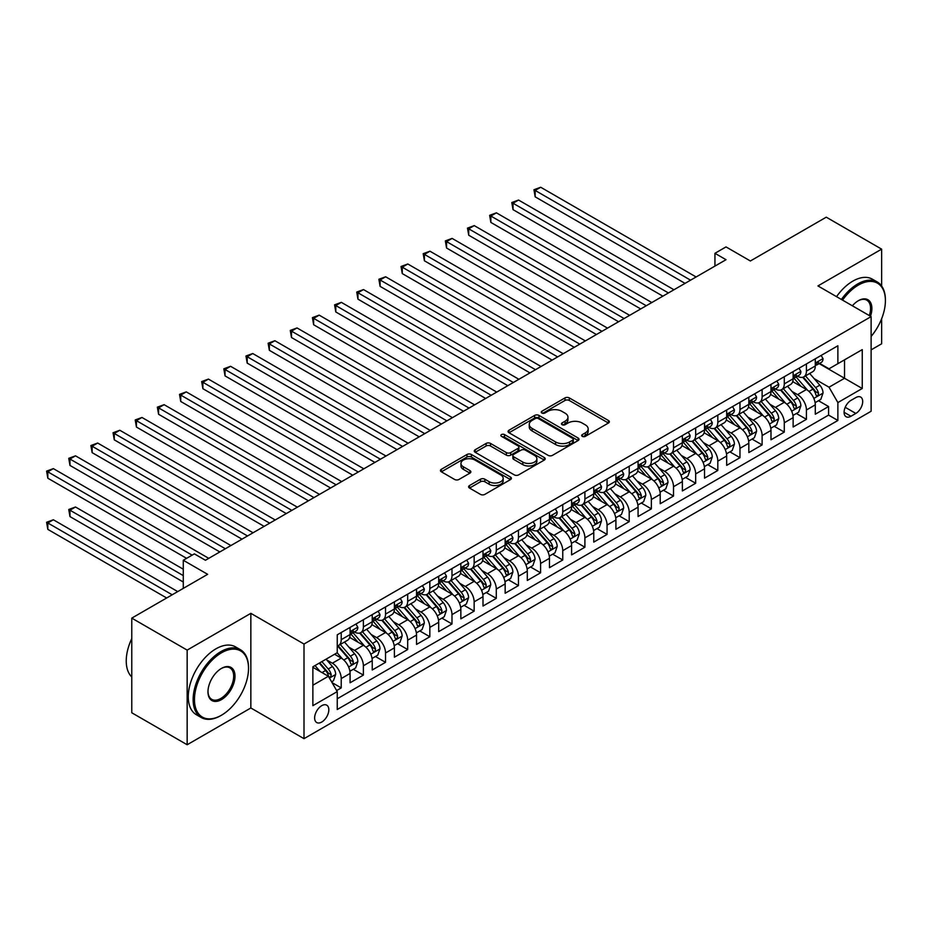 <?xml version="1.0" encoding="UTF-8"?>
<svg xmlns="http://www.w3.org/2000/svg" width="932" height="932" viewBox="0 0 932 932"><rect width="100%" height="100%" fill="white"/><g stroke="black" fill="none" stroke-linecap="round" stroke-linejoin="round"><path stroke-width="1.4" d="M582.302 436.362A2.155 1.247 0 0 0 585.354 436.362L608.456 423.023A3.076 1.771 0 0 0 609.353 421.765A3.076 1.771 0 0 0 608.456 420.518L569.312 397.917A3.076 1.771 0 0 0 564.967 397.917L541.865 411.257A2.155 1.247 0 0 0 541.236 412.13A2.155 1.247 0 0 0 541.865 413.016A2.155 1.247 0 0 0 544.905 413.016L547.899 411.292A9.844 5.685 0 0 1 561.81 411.292L565.072 413.167A9.844 5.685 0 0 1 567.961 417.187A9.844 5.685 0 0 1 565.072 421.206L562.089 422.93A2.155 1.247 0 0 0 561.46 423.815A2.155 1.247 0 0 0 562.089 424.689A2.155 1.247 0 0 0 565.13 424.689L568.124 422.965A9.844 5.685 0 0 1 582.034 422.965L585.296 424.852A9.844 5.685 0 0 1 588.174 428.86A9.844 5.685 0 0 1 585.296 432.879L582.302 434.603A2.155 1.247 0 0 0 581.673 435.489A2.155 1.247 0 0 0 582.302 436.362L582.302 434.603M321.738 722.044A10.031 5.79 120 0 0 328.285 713.213A10.031 5.79 120 0 0 326.748 705.174A10.031 5.79 120 0 0 321.738 705.675A10.031 5.79 120 0 0 315.179 714.506A10.031 5.79 120 0 0 316.717 722.545A10.031 5.79 120 0 0 321.738 722.044M469.507 485.549A3.076 1.771 0 0 0 468.61 486.795A3.076 1.771 0 0 0 469.507 488.053L480.493 494.391A3.076 1.771 0 0 0 484.838 494.391L510.503 479.584A3.076 1.771 0 0 0 511.4 478.326A3.076 1.771 0 0 0 510.503 477.067L471.359 454.478A3.076 1.771 0 0 0 467.014 454.478L441.349 469.285A3.076 1.771 0 0 0 440.452 470.543A3.076 1.771 0 0 0 441.349 471.802L454.618 479.456A3.076 1.771 0 0 0 458.963 479.456L469.949 473.118A3.076 1.771 0 0 0 470.846 471.86A3.076 1.771 0 0 0 469.949 470.602L463.367 466.804A8.225 4.753 0 0 1 460.956 463.449A8.225 4.753 0 0 1 466.035 459.057A8.225 4.753 0 0 1 475.005 460.093L500.764 474.971A8.225 4.753 0 0 1 503.175 478.326A8.225 4.753 0 0 1 498.096 482.718A8.225 4.753 0 0 1 489.137 481.681L484.838 479.199A3.076 1.771 0 0 0 480.493 479.199L469.507 485.549L469.507 488.053M881.637 286.007L881.637 249.147L826.253 217.179L750.377 260.983L726.016 246.91L714.937 253.306L726.016 259.702L205.436 560.26L194.357 553.864L183.278 560.26L183.278 588.395M187.157 650.105L187.157 744.75L250.848 707.982L250.848 613.338L187.157 650.105L131.773 618.126L207.65 574.322L183.278 560.26M250.848 613.338L304.007 644.035L871.117 316.612L871.117 411.257L304.007 738.668L304.007 644.035M881.637 249.147L817.947 285.926L871.117 316.612M548.109 455.352A3.076 1.771 0 0 0 552.466 455.352L578.12 440.533A3.076 1.771 0 0 0 579.017 439.287A3.076 1.771 0 0 0 578.12 438.028L538.987 415.427A3.076 1.771 0 0 0 534.63 415.427L508.977 430.246A3.076 1.771 0 0 0 508.08 431.504A3.076 1.771 0 0 0 508.977 432.751L548.109 455.352M502.336 436.828A2.155 1.247 0 0 1 504.515 437.131L544.265 460.082L518.646 474.877A3.076 1.771 0 0 1 514.301 474.877L475.169 452.276L475.169 449.76A3.076 1.771 0 0 0 474.26 451.018A3.076 1.771 0 0 0 475.169 452.276M475.169 449.76L486.143 443.422A3.076 1.771 0 0 1 490.488 443.422L506.367 452.591A3.076 1.771 0 0 0 510.713 452.591L517.994 448.385A3.076 1.771 0 0 0 518.903 447.127A3.076 1.771 0 0 0 517.994 445.869L501.474 436.327A2.155 1.247 0 0 1 500.845 435.454A2.155 1.247 0 0 1 502.173 434.312A2.155 1.247 0 0 1 504.515 434.58L544.311 457.554A3.076 1.771 0 0 1 545.208 458.8A3.076 1.771 0 0 1 544.311 460.058L544.311 457.554M187.157 744.75L131.773 712.77L131.773 618.126M871.117 349.873L881.637 343.792L881.637 318.756M336.627 690.554L341.228 687.898L332.037 682.597M326.806 660.007L332.363 663.211A12.535 7.235 60 0 1 341.228 678.566L350.083 673.452L350.083 682.783L363.375 675.106L353.298 669.293M348.952 647.216L354.521 650.431A12.535 7.235 60 0 1 363.375 665.774L372.241 660.66L372.241 669.992L385.533 662.326L375.456 656.501M371.111 634.424L376.668 637.639A12.535 7.235 60 0 1 385.533 652.983L394.387 647.868L394.387 657.2L407.68 649.534L397.603 643.709M393.257 621.632L398.826 624.848A12.535 7.235 60 0 1 407.68 640.191L416.546 635.076L416.546 644.42L429.838 636.742L419.761 630.917M415.416 608.841L420.973 612.056A12.535 7.235 60 0 1 429.838 627.399L438.692 622.285L438.692 631.628L451.985 623.951L441.908 618.137M437.562 596.061L443.131 599.264A12.535 7.235 60 0 1 451.985 614.619L460.851 609.505L460.851 618.836L474.143 611.159L464.066 605.346M459.721 583.269L465.278 586.473A12.535 7.235 60 0 1 474.143 601.827L482.997 596.713L482.997 606.045L496.29 598.367L486.213 592.554M481.867 570.477L487.436 573.693A12.535 7.235 60 0 1 496.29 589.036L505.156 583.921L505.156 593.253L518.448 585.587L508.371 579.762M504.026 557.686L509.583 560.901A12.535 7.235 60 0 1 518.448 576.244L527.302 571.13L527.302 580.461L540.595 572.796L530.518 566.971M526.172 544.894L531.741 548.109A12.535 7.235 60 0 1 540.595 563.452L549.461 558.338L549.461 567.681L562.753 560.004L552.676 554.179M548.331 532.114L553.888 535.317A12.535 7.235 60 0 1 562.753 550.672L571.607 545.546L571.607 554.889L584.9 547.212L574.823 541.399M570.477 519.322L576.046 522.526A12.535 7.235 60 0 1 584.9 537.88L593.766 532.766L593.766 542.098L607.058 534.42L596.981 528.607M592.635 506.53L598.193 509.746A12.535 7.235 60 0 1 607.058 525.089L615.912 519.974L615.912 529.306L629.205 521.64L619.128 515.815M614.782 493.739L620.351 496.954A12.535 7.235 60 0 1 629.205 512.297L638.071 507.183L638.071 516.514L651.363 508.849L641.286 503.024M636.94 480.947L642.498 484.162A12.535 7.235 60 0 1 651.363 499.505L660.217 494.391L660.217 503.734L673.51 496.057L663.433 490.232M659.087 468.155L664.656 471.371A12.535 7.235 60 0 1 673.51 486.714L682.375 481.599L682.375 490.943L695.668 483.265L685.591 477.452M681.245 455.375L686.802 458.579A12.535 7.235 60 0 1 695.668 473.934L704.522 468.819L704.522 478.151L717.815 470.474L707.738 464.66M703.392 442.584L708.961 445.787A12.535 7.235 60 0 1 717.815 461.142L726.68 456.028L726.68 465.359L739.973 457.682L729.896 451.869M725.55 429.792L731.107 433.007A12.535 7.235 60 0 1 739.973 448.35L748.827 443.236L748.827 452.568L762.12 444.902L752.042 439.077M747.697 417L753.266 420.216A12.535 7.235 60 0 1 762.12 435.559L770.985 430.444L770.985 439.788L784.278 432.11L774.201 426.285M769.855 404.208L775.412 407.424A12.535 7.235 60 0 1 784.278 422.767L793.132 417.653L793.132 426.996L806.425 419.318L806.425 409.987A12.535 7.235 -120 0 0 797.571 394.632L792.002 391.428M796.347 413.493L806.425 419.318M350.083 673.452A12.535 7.235 -120 0 0 341.228 658.097L334.576 654.264M372.241 660.66A12.535 7.235 -120 0 0 363.375 645.305L349.675 637.395M394.387 647.868A12.535 7.235 -120 0 0 385.533 632.525L371.833 624.615M416.546 635.076A12.535 7.235 -120 0 0 407.68 619.733L393.98 611.823M438.692 622.285A12.535 7.235 -120 0 0 429.838 606.942L416.138 599.031M460.851 609.505A12.535 7.235 -120 0 0 451.985 594.15L438.285 586.24M482.997 596.713A12.535 7.235 -120 0 0 474.143 581.358L460.443 573.448M505.156 583.921A12.535 7.235 -120 0 0 496.29 568.567L482.59 560.668M527.302 571.13A12.535 7.235 -120 0 0 518.448 555.787L504.748 547.876M549.461 558.338A12.535 7.235 -120 0 0 540.595 542.995L526.895 535.085M571.607 545.546A12.535 7.235 -120 0 0 562.753 530.203L549.053 522.293M593.766 532.766A12.535 7.235 -120 0 0 584.9 517.411L571.2 509.501M615.912 519.974A12.535 7.235 -120 0 0 607.058 504.62L593.358 496.709M638.071 507.183A12.535 7.235 -120 0 0 629.205 491.84L615.504 483.929M660.217 494.391A12.535 7.235 -120 0 0 651.363 479.048L637.663 471.138M682.375 481.599A12.535 7.235 -120 0 0 673.51 466.256L659.809 458.346M704.522 468.819A12.535 7.235 -120 0 0 695.668 453.465L681.968 445.554M726.68 456.028A12.535 7.235 -120 0 0 717.815 440.673L704.114 432.763M748.827 443.236A12.535 7.235 -120 0 0 739.973 427.893L726.273 419.983M770.985 430.444A12.535 7.235 -120 0 0 762.12 415.101L748.419 407.191M793.132 417.653A12.535 7.235 -120 0 0 784.278 402.309L770.578 394.399M855.832 397.58L850.951 400.387A9.716 5.604 120 0 0 844.613 408.95A9.716 5.604 120 0 0 846.093 416.732A9.716 5.604 120 0 0 850.951 416.255L855.832 413.435A9.716 5.604 120 0 0 862.17 404.872A9.716 5.604 120 0 0 860.679 397.09A9.716 5.604 120 0 0 855.832 397.58M312.872 685.218L328.379 676.259L337.244 691.602L337.244 709.508L837.88 420.472L837.88 402.566L829.026 387.211L814.16 378.637M337.244 691.602L312.872 705.675L312.872 666.799L337.244 652.726L337.244 634.82L837.88 345.772L837.88 363.678L862.251 349.617L862.251 388.493L837.88 402.566M354.405 631.943L354.521 632.013A12.535 7.235 60 0 0 360.789 632.63L369.643 627.516A12.535 7.235 -120 0 0 372.241 621.772L372.241 614.619M376.551 619.151L376.668 619.221A12.535 7.235 60 0 0 382.935 619.838L391.801 614.724A12.535 7.235 -120 0 0 394.387 608.992L394.387 601.827M398.71 606.359L398.826 606.429A12.535 7.235 60 0 0 405.094 607.047L413.948 601.932A12.535 7.235 -120 0 0 416.546 596.2L416.546 589.036M420.856 593.567L420.973 593.637A12.535 7.235 60 0 0 427.24 594.255L436.106 589.14A12.535 7.235 -120 0 0 438.692 583.409L438.692 576.244M443.015 580.787L443.131 580.846A12.535 7.235 60 0 0 449.399 581.475L458.253 576.36A12.535 7.235 -120 0 0 460.851 570.617L460.851 563.452M465.161 567.996L465.278 568.066A12.535 7.235 60 0 0 471.545 568.683L480.411 563.569A12.535 7.235 -120 0 0 482.997 557.825L482.997 550.661M487.32 555.204L487.436 555.274A12.535 7.235 60 0 0 493.704 555.891L502.558 550.777A12.535 7.235 -120 0 0 505.156 545.034L505.156 537.88M509.466 542.412L509.583 542.482A12.535 7.235 60 0 0 515.85 543.1L524.716 537.985A12.535 7.235 -120 0 0 527.302 532.254L527.302 525.089M531.624 529.621L531.741 529.691A12.535 7.235 60 0 0 537.997 530.308L546.863 525.194A12.535 7.235 -120 0 0 549.461 519.462L549.461 512.297M553.771 516.841L553.888 516.899A12.535 7.235 60 0 0 560.155 517.528L569.021 512.402A12.535 7.235 -120 0 0 571.607 506.67L571.607 499.505M575.929 504.049L576.046 504.107A12.535 7.235 60 0 0 582.302 504.736L591.168 499.622A12.535 7.235 -120 0 0 593.766 493.878L593.766 486.714M598.076 491.257L598.193 491.327A12.535 7.235 60 0 0 604.46 491.945L613.326 486.83A12.535 7.235 -120 0 0 615.912 481.087L615.912 473.934M620.234 478.466L620.351 478.535A12.535 7.235 60 0 0 626.607 479.153L635.473 474.038A12.535 7.235 -120 0 0 638.071 468.307L638.071 461.142M642.381 465.674L642.498 465.744A12.535 7.235 60 0 0 648.765 466.361L657.631 461.247A12.535 7.235 -120 0 0 660.217 455.515L660.217 448.35M664.539 452.882L664.656 452.952A12.535 7.235 60 0 0 670.912 453.569L679.778 448.455A12.535 7.235 -120 0 0 682.375 442.723L682.375 435.559M686.686 440.102L686.802 440.16A12.535 7.235 60 0 0 693.07 440.789L701.936 435.675A12.535 7.235 -120 0 0 704.522 429.932L704.522 422.767M708.844 427.31L708.961 427.38A12.535 7.235 60 0 0 715.217 427.998L724.082 422.883A12.535 7.235 -120 0 0 726.68 417.14L726.68 409.987M730.991 414.519L731.107 414.589A12.535 7.235 60 0 0 737.375 415.206L746.241 410.092A12.535 7.235 -120 0 0 748.827 404.348L748.827 397.195M753.149 401.727L753.266 401.797A12.535 7.235 60 0 0 759.522 402.414L768.387 397.3A12.535 7.235 -120 0 0 770.985 391.568L770.985 384.403M775.296 388.935L775.412 389.005A12.535 7.235 60 0 0 781.68 389.623L790.546 384.508A12.535 7.235 -120 0 0 793.132 378.776L793.132 371.612M337.244 698.767L828.583 415.101L828.583 406.527L815.29 414.204L815.29 404.861A12.535 7.235 -120 0 0 806.425 389.518L792.724 381.607M797.454 376.155L797.571 376.213A12.535 7.235 -120 0 0 803.827 376.843A12.535 7.235 -120 0 0 806.425 371.099L806.425 363.934M803.827 376.843L812.692 371.717A12.535 7.235 -120 0 0 815.29 365.985L815.29 358.82M341.228 632.525L341.228 639.678A12.535 7.235 60 0 1 338.631 645.422A12.535 7.235 60 0 1 337.244 645.923M338.631 645.422L347.496 640.307A12.535 7.235 -120 0 0 350.083 634.564L350.083 627.399M363.375 619.733L363.375 626.887A12.535 7.235 60 0 1 360.789 632.63M385.533 606.942L385.533 614.106A12.535 7.235 60 0 1 382.935 619.838M407.68 594.15L407.68 601.315A12.535 7.235 60 0 1 405.094 607.047M429.838 581.358L429.838 588.523A12.535 7.235 60 0 1 427.24 594.255M451.985 568.567L451.985 575.731A12.535 7.235 60 0 1 449.399 581.475M474.143 555.787L474.143 562.94A12.535 7.235 60 0 1 471.545 568.683M496.29 542.995L496.29 550.16A12.535 7.235 60 0 1 493.704 555.891M518.448 530.203L518.448 537.368A12.535 7.235 60 0 1 515.85 543.1M540.595 517.411L540.595 524.576A12.535 7.235 60 0 1 537.997 530.308M562.753 504.62L562.753 511.785A12.535 7.235 60 0 1 560.155 517.528M584.9 491.84L584.9 498.993A12.535 7.235 60 0 1 582.302 504.736M607.058 479.048L607.058 486.213A12.535 7.235 60 0 1 604.46 491.945M629.205 466.256L629.205 473.421A12.535 7.235 60 0 1 626.607 479.153M651.363 453.465L651.363 460.629A12.535 7.235 60 0 1 648.765 466.361M673.51 440.673L673.51 447.838A12.535 7.235 60 0 1 670.912 453.569M695.668 427.881L695.668 435.046A12.535 7.235 60 0 1 693.07 440.789M717.815 415.101L717.815 422.254A12.535 7.235 60 0 1 715.217 427.998M739.973 402.309L739.973 409.474A12.535 7.235 60 0 1 737.375 415.206M762.12 389.518L762.12 396.683A12.535 7.235 60 0 1 759.522 402.414M784.278 376.726L784.278 383.891A12.535 7.235 60 0 1 781.68 389.623M784.278 422.767L784.278 432.11M762.12 435.559L762.12 444.902M739.973 448.35L739.973 457.682M717.815 461.142L717.815 470.474M695.668 473.934L695.668 483.265M673.51 486.714L673.51 496.057M651.363 499.505L651.363 508.849M629.205 512.297L629.205 521.64M607.058 525.089L607.058 534.42M584.9 537.88L584.9 547.212M562.753 550.672L562.753 560.004M540.595 563.452L540.595 572.796M518.448 576.244L518.448 585.587M496.29 589.036L496.29 598.367M474.143 601.827L474.143 611.159M451.985 614.619L451.985 623.951M429.838 627.399L429.838 636.742M407.68 640.191L407.68 649.534M385.533 652.983L385.533 662.326M363.375 665.774L363.375 675.106M341.228 678.566L341.228 687.898M328.379 676.259L312.872 667.312M829.026 387.211L844.532 378.264L844.532 359.845L862.251 349.617M819.158 363.62L862.251 388.493M819.601 363.363L829.026 368.804L837.88 363.678M250.848 707.982L304.007 738.668M714.937 253.306L714.937 266.098M818.494 400.713L828.583 406.527M828.583 415.101L837.88 420.472M583.164 436.665L585.296 435.442A9.844 5.685 0 0 0 588.174 431.423L588.174 428.86M567.961 417.187L567.961 419.75A9.844 5.685 0 0 1 565.072 423.769L562.94 424.992M608.41 423.046L569.312 400.48A3.076 1.771 0 0 0 564.967 400.48L542.727 413.319M578.085 440.568L538.987 417.99A3.076 1.771 0 0 0 534.63 417.99L509.012 432.774M572.691 440.16A2.155 1.247 0 0 0 573.32 439.287A2.155 1.247 0 0 0 572.691 438.401L538.335 418.573A2.155 1.247 0 0 0 535.283 418.573L532.137 420.39A9.844 5.685 0 0 0 529.248 424.41A9.844 5.685 0 0 0 532.137 428.429L555.612 441.978A9.844 5.685 0 0 0 569.534 441.978L572.691 440.16L572.691 442.723A2.155 1.247 0 0 0 573.32 441.838L573.32 439.287M529.248 424.41L529.248 426.961A9.844 5.685 0 0 0 532.137 430.98L532.137 428.429M572.691 442.723L569.534 444.541A9.844 5.685 0 0 1 555.612 444.541L532.137 430.98M475.203 452.3L486.143 445.985L486.143 443.422M518.903 447.127L518.903 449.69A3.076 1.771 0 0 1 517.994 450.948L510.713 455.154A3.076 1.771 0 0 1 506.367 455.154L490.488 445.985A3.076 1.771 0 0 0 486.143 445.985M522.84 462.097A8.225 4.753 0 0 0 531.799 463.134A8.225 4.753 0 0 0 536.879 458.742A8.225 4.753 0 0 0 534.467 455.387L525.392 450.144A3.076 1.771 0 0 0 521.046 450.144L513.753 454.35A3.076 1.771 0 0 0 512.856 455.608A3.076 1.771 0 0 0 513.753 456.855L522.84 462.097L522.84 464.66A8.225 4.753 0 0 0 531.799 465.685A8.225 4.753 0 0 0 536.879 461.305L536.879 458.742M512.856 455.608L512.856 458.16A3.076 1.771 0 0 0 513.753 459.418L513.753 456.855M522.84 464.66L513.753 459.418M503.175 478.326L503.175 480.889A8.225 4.753 0 0 1 498.096 485.269A8.225 4.753 0 0 1 489.137 484.244L484.838 481.762A3.076 1.771 0 0 0 480.493 481.762L469.553 488.077M460.956 463.449L460.956 466.012A8.225 4.753 0 0 0 463.367 469.367L463.367 466.804M469.903 473.141L463.367 469.367M510.456 479.607L471.359 457.03A3.076 1.771 0 0 0 467.014 457.03L441.395 471.825M815.104 402.671L820.824 399.362L823.038 392.966A8.306 4.788 -120 0 0 819.811 385.172L809.687 373.452M807.66 390.333L796.091 376.936M801.077 386.43L794.355 378.66A19.898 11.487 -120 0 0 793.749 377.961M535.166 248.005L640.727 308.946L490.861 222.422L490.861 216.026L496.407 212.834L651.806 302.55M802.708 377.285L812.937 389.145A8.306 4.788 60 0 1 815.896 394.865C817.143 396.531 818.028 396.018 818.564 393.327A8.306 4.788 -120 0 0 815.593 387.607L805.481 375.887M803.302 377.099L814.3 389.832A4.229 2.447 60 0 1 815.372 391.487L818.564 393.327M815.896 394.865L816.502 395.844M821.162 355.43L823.038 358.692A8.306 4.788 60 0 1 821.325 362.373L817.108 364.796A8.306 4.788 -120 0 0 818.564 362.886L818.389 362.152M690.565 280.171L535.166 190.443L540.711 187.25L696.111 276.967M815.57 365.193L815.593 365.181A8.306 4.788 -120 0 0 817.108 364.796M817.481 362.268L818.564 362.886C818.04 361.639 817.154 362.152 815.896 364.424A8.306 4.788 60 0 1 815.29 365.6M685.032 283.363L535.166 196.838L535.166 190.443L533.954 189.744L540.711 187.25M535.166 196.838L533.954 189.744M871.117 336.464A38.224 22.065 120 0 0 885.4 300.698A38.224 22.065 120 0 0 858.372 285.087A38.224 22.065 120 0 0 842.551 300.127M841.41 299.475A39.156 22.613 -60 0 1 857.708 283.945A39.156 22.613 -60 0 1 877.292 282A39.156 22.613 -60 0 1 885.4 299.929A39.156 22.613 -60 0 1 885.4 300.314M852.361 305.789A19.106 11.033 -60 0 1 858.372 300.698L858.372 300.698A19.106 11.033 -60 0 1 870.476 316.251M836.54 296.656A39.156 22.613 -60 0 1 852.838 281.126A39.156 22.613 -60 0 1 872.41 279.192L877.292 282M869.311 315.575A18.174 10.485 120 0 0 866.795 300.174A18.174 10.485 120 0 0 858.034 300.896M220.826 715.59L221.49 715.205A38.224 22.065 120 0 0 248.518 668.395A38.224 22.065 120 0 0 221.49 652.796A38.224 22.065 120 0 0 194.462 699.606A38.224 22.065 120 0 0 221.49 715.205L220.826 715.59A39.156 22.613 -60 0 1 201.254 717.524A39.156 22.613 -60 0 1 195.242 686.15A39.156 22.613 -60 0 1 220.826 651.643A39.156 22.613 -60 0 1 240.409 649.697A39.156 22.613 -60 0 1 248.518 667.627A39.156 22.613 -60 0 1 248.518 668.011M221.49 699.606A19.106 11.033 -60 0 1 207.976 691.8A19.106 11.033 -60 0 1 221.49 668.395L221.49 668.395A19.106 11.033 -60 0 1 235.004 676.201A19.106 11.033 -60 0 1 221.49 699.606M207.987 691.404A18.174 10.485 120 0 0 211.739 699.349A18.174 10.485 120 0 0 220.826 698.452A18.174 10.485 120 0 0 232.697 682.434A18.174 10.485 120 0 0 229.913 667.883A18.174 10.485 120 0 0 221.152 668.593M201.254 717.524L196.372 714.716A39.156 22.613 -60 0 1 190.373 683.331A39.156 22.613 -60 0 1 215.956 648.823A39.156 22.613 -60 0 1 235.54 646.89L240.409 649.697M131.773 676.958A39.156 22.613 -60 0 1 131.773 638.595M792.946 415.462L798.677 412.154L800.891 405.758A8.306 4.788 -120 0 0 797.652 397.964L787.528 386.244M785.501 403.113L773.933 389.727M778.919 399.222L772.209 391.44A19.898 11.487 -120 0 0 771.591 390.753M513.019 260.797L618.568 321.738L468.714 235.214L468.714 228.818L474.248 225.614L629.648 315.342M780.55 390.077L790.79 401.925A8.306 4.788 60 0 1 793.749 407.645C794.996 409.323 795.881 408.81 796.406 406.119A8.306 4.788 -120 0 0 793.447 400.399L783.323 388.679M781.156 389.879L792.153 402.624A4.229 2.447 60 0 1 793.214 404.278L796.406 406.119M793.749 407.645L794.355 408.635M770.799 428.254L776.519 424.945L778.733 418.55A8.306 4.788 -120 0 0 775.506 410.756L765.382 399.036M763.355 415.905L751.786 402.519M756.772 412.002L750.062 404.232A19.898 11.487 -120 0 0 749.444 403.544M490.861 273.577L596.422 334.518L446.556 248.005L446.556 241.609L452.102 238.406L607.501 328.122M758.403 402.869L768.632 414.717A8.306 4.788 60 0 1 771.591 420.437C772.838 422.103 773.723 421.602 774.259 418.899A8.306 4.788 -120 0 0 771.288 413.191L761.176 401.471M758.998 402.671L769.995 415.404A4.229 2.447 60 0 1 771.067 417.058L774.259 418.899M771.591 420.437L772.197 421.427M748.641 441.046L754.372 437.737L756.586 431.341A8.306 4.788 -120 0 0 753.347 423.547L743.223 411.827M741.196 428.697L729.628 415.299M734.614 424.794L727.904 417.023A19.898 11.487 -120 0 0 727.286 416.336M468.714 286.369L574.263 347.31L424.41 260.785L424.41 254.401L429.943 251.197L585.343 340.914M736.245 415.66L746.485 427.508A8.306 4.788 60 0 1 749.444 433.229C750.691 434.895 751.576 434.382 752.101 431.691A8.306 4.788 -120 0 0 749.142 425.971L739.018 414.251M736.851 415.462L747.848 428.196A4.229 2.447 60 0 1 748.909 429.85L752.101 431.691M749.444 433.229L750.05 434.207M726.494 453.826L732.214 450.529L734.428 444.133A8.306 4.788 -120 0 0 731.201 436.339L721.077 424.619M719.05 441.488L707.481 428.091M712.467 437.586L705.757 429.815A19.898 11.487 -120 0 0 705.14 429.116M446.556 299.16L552.117 360.102L402.251 273.577L402.251 267.181L407.797 263.989L563.196 353.706M714.098 428.452L724.327 440.3A8.306 4.788 60 0 1 727.286 446.02C728.533 447.686 729.43 447.174 729.954 444.482A8.306 4.788 -120 0 0 726.983 438.762L716.871 427.042M714.693 428.254L725.69 440.987A4.229 2.447 60 0 1 726.762 442.642L729.954 444.482M727.286 446.02L727.892 446.999M799.004 368.222L800.891 371.484A8.306 4.788 60 0 1 799.167 375.153L794.961 377.588A8.306 4.788 -120 0 0 796.406 375.678L796.231 374.944M668.419 292.951L513.019 203.234L518.553 200.042L673.952 289.759M793.412 377.973L793.447 377.973A8.306 4.788 -120 0 0 794.961 377.588M795.334 375.06L796.406 375.678C795.881 374.419 794.996 374.932 793.749 377.215A8.306 4.788 60 0 1 793.132 378.392M662.873 296.155L513.019 209.63L513.019 203.234L511.796 202.535L518.553 200.042M513.019 209.63L511.796 202.535M776.857 381.013L778.733 384.275A8.306 4.788 60 0 1 777.02 387.945L772.803 390.38A8.306 4.788 -120 0 0 774.259 388.469L774.084 387.724M646.26 305.743L489.65 215.327L496.407 212.834M771.265 390.764L771.288 390.764A8.306 4.788 -120 0 0 772.803 390.38M773.187 387.84L774.259 388.469C773.735 387.211 772.849 387.724 771.591 389.995A8.306 4.788 60 0 1 770.985 391.184M490.861 222.422L489.65 215.327M754.699 393.805L756.586 397.067A8.306 4.788 60 0 1 754.862 400.737L750.656 403.172A8.306 4.788 -120 0 0 752.101 401.249L751.926 400.515M624.114 318.534L467.491 228.119L474.248 225.614M749.107 403.556L749.142 403.556A8.306 4.788 -120 0 0 750.656 403.172M751.029 400.632L752.101 401.249C751.576 400.003 750.691 400.515 749.444 402.787A8.306 4.788 60 0 1 748.827 403.975M468.714 235.214L467.491 228.119M732.552 406.597L734.428 409.859A8.306 4.788 60 0 1 732.715 413.528L728.498 415.952A8.306 4.788 -120 0 0 729.954 414.041L729.779 413.307M601.956 331.326L445.345 240.899L452.102 238.406M726.96 416.348L726.983 416.348A8.306 4.788 -120 0 0 728.498 415.952M728.882 413.424L729.954 414.041C729.43 412.794 728.544 413.307 727.286 415.579A8.306 4.788 60 0 1 726.68 416.755M446.556 248.005L445.345 240.899M704.336 466.617L710.067 463.309L712.281 456.925A8.306 4.788 -120 0 0 709.042 449.119L698.918 437.411M696.891 454.28L685.323 440.883M690.309 450.377L683.599 442.607A19.898 11.487 -120 0 0 682.981 441.908M424.41 311.952L529.958 372.893L380.105 286.369L380.105 279.973L385.638 276.781L541.038 366.497M691.94 441.232L702.18 453.092A8.306 4.788 60 0 1 705.14 458.812C706.386 460.478 707.272 459.965 707.796 457.274A8.306 4.788 -120 0 0 704.837 451.554L694.713 439.834M692.546 441.046L703.543 453.779A4.229 2.447 60 0 1 704.604 455.433L707.796 457.274M705.14 458.812L705.745 459.791M710.394 419.377L712.281 422.639A8.306 4.788 60 0 1 710.557 426.32L706.351 428.743A8.306 4.788 -120 0 0 707.796 426.833L707.621 426.099M579.809 344.118L423.186 253.69L429.943 251.197M704.802 429.139L704.837 429.139A8.306 4.788 -120 0 0 706.351 428.743M706.724 426.215L707.796 426.833C707.272 425.586 706.386 426.099 705.14 428.37A8.306 4.788 60 0 1 704.522 429.547M424.41 260.785L423.186 253.69M682.189 479.409L687.909 476.101L690.123 469.705A8.306 4.788 -120 0 0 686.896 461.911L676.772 450.191M674.745 467.06L663.176 453.674M668.162 463.169L661.452 455.387A19.898 11.487 -120 0 0 660.835 454.7M402.251 324.744L507.812 385.685L357.946 299.16L357.946 292.764L363.492 289.572L518.891 379.289M669.793 454.024L680.022 465.883A8.306 4.788 60 0 1 682.981 471.592C684.228 473.27 685.125 472.757 685.649 470.066A8.306 4.788 -120 0 0 682.678 464.346L672.566 452.626M670.388 453.837L681.385 466.571A4.229 2.447 60 0 1 682.457 468.225L685.649 470.066M682.981 471.592L683.587 472.582M688.247 432.168L690.123 435.43A8.306 4.788 60 0 1 688.41 439.1L684.193 441.535A8.306 4.788 -120 0 0 685.649 439.624L685.474 438.89M557.651 356.909L401.04 266.482L407.797 263.989M682.655 441.919L682.678 441.919A8.306 4.788 -120 0 0 684.193 441.535M684.577 439.007L685.649 439.624C685.125 438.378 684.239 438.879 682.981 441.162A8.306 4.788 60 0 1 682.375 442.339M402.251 273.577L401.04 266.482M660.031 492.201L665.763 488.892L667.976 482.496A8.306 4.788 -120 0 0 664.737 474.703L654.614 462.983M652.586 479.852L641.018 466.466M646.004 475.961L639.294 468.179A19.898 11.487 -120 0 0 638.676 467.491M380.105 337.524L485.654 398.477M647.635 466.815L657.876 478.664A8.306 4.788 60 0 1 660.835 484.384C662.081 486.061 662.967 485.549 663.491 482.858A8.306 4.788 -120 0 0 660.532 477.137L650.408 465.418M648.241 466.617L659.239 479.363A4.229 2.447 60 0 1 660.299 481.017L663.491 482.858M660.835 484.384L661.44 485.374M666.089 444.96L667.976 448.222A8.306 4.788 60 0 1 666.252 451.892L662.046 454.327A8.306 4.788 -120 0 0 663.491 452.416L663.316 451.671M535.504 369.689L378.881 279.274L385.638 276.781M660.497 454.711L660.532 454.711A8.306 4.788 -120 0 0 662.046 454.327M662.419 451.799L663.491 452.416C662.967 451.158 662.081 451.671 660.835 453.942A8.306 4.788 60 0 1 660.217 455.131M380.105 286.369L378.881 279.274M637.884 504.993L643.604 501.684L645.818 495.288A8.306 4.788 -120 0 0 642.591 487.494L632.467 475.774M630.44 492.644L618.871 479.246M623.858 488.741L617.147 480.97A19.898 11.487 -120 0 0 616.53 480.283M357.946 350.315L463.507 411.257L313.641 324.744L313.641 318.348L319.187 315.144L474.586 404.861M625.489 479.607L635.717 491.455A8.306 4.788 60 0 1 638.676 497.175C639.923 498.841 640.82 498.329 641.344 495.638A8.306 4.788 -120 0 0 638.373 489.917L628.261 478.209M626.083 479.409L637.08 492.143A4.229 2.447 60 0 1 638.152 493.797L641.344 495.638M638.676 497.175L639.282 498.166M643.942 457.752L645.818 461.014A8.306 4.788 60 0 1 644.105 464.684L639.888 467.118A8.306 4.788 -120 0 0 641.344 465.208L641.169 464.462M513.346 382.481L356.735 292.065L363.492 289.572M638.35 467.503L638.373 467.503A8.306 4.788 -120 0 0 639.888 467.118M640.272 464.579L641.344 465.208C640.82 463.95 639.934 464.462 638.676 466.734A8.306 4.788 60 0 1 638.071 467.922M357.946 299.16L356.735 292.065M615.726 517.773L621.458 514.476L623.671 508.08A8.306 4.788 -120 0 0 620.432 500.286L610.309 488.566M608.281 505.435L596.713 492.038M601.699 501.533L594.989 493.762A19.898 11.487 -120 0 0 594.371 493.063M335.8 363.107L441.36 424.048L291.495 337.524L291.495 331.128L297.028 327.936L452.428 417.653M603.33 492.399L613.571 504.247A8.306 4.788 60 0 1 616.53 509.967C617.776 511.633 618.662 511.12 619.186 508.429A8.306 4.788 -120 0 0 616.227 502.709L606.103 490.989M603.936 492.201L614.934 504.934A4.229 2.447 60 0 1 615.994 506.589L619.186 508.429M616.53 509.967L617.135 510.946M621.784 470.543L623.671 473.805A8.306 4.788 60 0 1 621.947 477.475L617.741 479.898A8.306 4.788 -120 0 0 619.186 477.988L619.011 477.254M491.199 395.273L335.8 305.556L341.333 302.352L496.733 392.081M616.192 480.295L616.227 480.295A8.306 4.788 -120 0 0 617.741 479.898M618.114 477.37L619.186 477.988C618.662 476.741 617.776 477.254 616.53 479.526A8.306 4.788 60 0 1 615.912 480.702M485.665 398.465L335.8 311.952L335.8 305.556L334.576 304.846L341.333 302.352M335.8 311.952L334.576 304.846M593.579 530.564L599.299 527.267L601.513 520.872A8.306 4.788 -120 0 0 598.286 513.066L588.162 501.358M586.135 518.227L574.566 504.829M579.553 514.324L572.842 506.554A19.898 11.487 -120 0 0 572.225 505.855M313.641 375.899L419.202 436.84L269.348 350.315L269.348 343.92L274.882 340.728L430.281 430.444M581.184 505.179L591.412 517.039A8.306 4.788 60 0 1 594.371 522.759C595.618 524.425 596.515 523.912 597.039 521.221A8.306 4.788 -120 0 0 594.08 515.501L583.956 503.781M581.778 504.993L592.775 517.726A4.229 2.447 60 0 1 593.847 519.38L597.039 521.221M594.371 522.759L594.977 523.737M599.637 483.324L601.513 486.586A8.306 4.788 60 0 1 599.8 490.267L595.595 492.69A8.306 4.788 -120 0 0 597.039 490.78L596.864 490.046M469.041 408.065L312.43 317.637L319.187 315.144M594.045 493.086L594.08 493.086A8.306 4.788 -120 0 0 595.595 492.69M595.967 490.162L597.039 490.78C596.515 489.533 595.63 490.046 594.371 492.317A8.306 4.788 60 0 1 593.766 493.494M313.641 324.744L312.43 317.637M571.421 543.356L577.153 540.047L579.366 533.652A8.306 4.788 -120 0 0 576.127 525.858L566.015 514.138M563.976 531.019L552.408 517.621M557.394 527.116L550.684 519.345A19.898 11.487 -120 0 0 550.066 518.646M291.495 388.691L397.055 449.632L247.19 363.107L247.19 356.711L252.723 353.519L408.123 443.236M559.025 517.971L569.266 529.83A8.306 4.788 60 0 1 572.225 535.551C573.471 537.216 574.357 536.704 574.881 534.013A8.306 4.788 -120 0 0 571.922 528.293L561.798 516.573M559.631 517.784L570.629 530.518A4.229 2.447 60 0 1 571.689 532.172L574.881 534.013M572.225 535.551L572.831 536.529M577.479 496.115L579.366 499.377A8.306 4.788 60 0 1 577.642 503.059L573.436 505.482A8.306 4.788 -120 0 0 574.881 503.571L574.706 502.837M446.894 420.856L290.271 330.429L297.028 327.936M571.887 505.866L571.922 505.866A8.306 4.788 -120 0 0 573.436 505.482M573.809 502.954L574.881 503.571C574.357 502.325 573.471 502.837 572.225 505.109A8.306 4.788 60 0 1 571.607 506.286M291.495 337.524L290.271 330.429M549.274 556.148L554.994 552.839L557.208 546.443A8.306 4.788 -120 0 0 553.981 538.649L543.857 526.93M541.83 543.799L530.261 530.413M535.248 539.908L528.537 532.125A19.898 11.487 -120 0 0 527.92 531.438M269.348 401.482L374.897 462.423L225.043 375.899L225.043 369.503L230.577 366.299L385.976 456.028M536.879 530.762L547.107 542.61A8.306 4.788 60 0 1 550.066 548.331C551.325 550.008 552.21 549.496 552.734 546.804A8.306 4.788 -120 0 0 549.775 541.084L539.651 529.364M537.473 530.564L548.482 543.309A4.229 2.447 60 0 1 549.542 544.964L552.734 546.804M550.066 548.331L550.672 549.321M555.332 508.907L557.208 512.169A8.306 4.788 60 0 1 555.495 515.839L551.29 518.274A8.306 4.788 -120 0 0 552.734 516.363L552.56 515.629M424.736 433.636L268.125 343.221L274.882 340.728M549.74 518.658L549.775 518.658A8.306 4.788 -120 0 0 551.29 518.274M551.662 515.745L552.734 516.363C552.21 515.105 551.325 515.617 550.066 517.901A8.306 4.788 60 0 1 549.461 519.077M269.348 350.315L268.125 343.221M533.174 521.699L535.061 524.961A8.306 4.788 60 0 1 533.337 528.63L529.131 531.065A8.306 4.788 -120 0 0 530.576 529.155L530.401 528.409M402.589 446.428L245.966 356.012L252.723 353.519M527.582 531.45L527.617 531.45A8.306 4.788 -120 0 0 529.131 531.065M529.504 528.526L530.576 529.155C530.052 527.896 529.166 528.409 527.92 530.681A8.306 4.788 60 0 1 527.302 531.869M247.19 363.107L245.966 356.012M511.027 534.49L512.903 537.752A8.306 4.788 60 0 1 511.19 541.422L506.985 543.857A8.306 4.788 -120 0 0 508.429 541.935L508.255 541.201M380.431 459.22L223.82 368.804L230.577 366.299M505.435 544.241L505.47 544.241A8.306 4.788 -120 0 0 506.985 543.857M507.358 541.317L508.429 541.935C507.905 540.688 507.02 541.201 505.761 543.472A8.306 4.788 60 0 1 505.156 544.661M225.043 375.899L223.82 368.804M527.116 568.939L532.848 565.631L535.061 559.235A8.306 4.788 -120 0 0 531.822 551.441L521.71 539.721M519.672 556.59L508.115 543.205M513.089 552.688L506.379 544.917A19.898 11.487 -120 0 0 505.761 544.23M247.19 414.262L352.75 475.203L202.885 388.691L202.885 382.295L208.419 379.091L363.818 468.808M514.72 543.554L524.961 555.402A8.306 4.788 60 0 1 527.92 561.122C529.166 562.788 530.052 562.287 530.576 559.584A8.306 4.788 -120 0 0 527.617 553.876L517.493 542.156M515.326 543.356L526.324 556.089A4.229 2.447 60 0 1 527.384 557.744L530.576 559.584M527.92 561.122L528.526 562.113M504.969 581.731L510.689 578.423L512.903 572.027A8.306 4.788 -120 0 0 509.676 564.233L499.552 552.513M497.525 569.382L485.956 555.985M490.943 565.479L484.232 557.709A19.898 11.487 -120 0 0 483.615 557.021M225.043 427.054L330.592 487.995L180.738 401.471L180.738 395.086L186.272 391.883L341.671 481.599M492.574 556.346L502.802 568.194A8.306 4.788 60 0 1 505.761 573.914C507.02 575.58 507.905 575.067 508.429 572.376A8.306 4.788 -120 0 0 505.47 566.656L495.346 554.936M493.168 556.148L504.177 568.881A4.229 2.447 60 0 1 505.237 570.535L508.429 572.376M505.761 573.914L506.367 574.893M482.811 594.511L488.543 591.214L490.756 584.818A8.306 4.788 -120 0 0 487.518 577.024L477.405 565.305M475.367 582.174L463.81 568.776M468.784 578.271L462.074 570.5A19.898 11.487 -120 0 0 461.457 569.802M202.885 439.846L308.445 500.787L158.58 414.262L158.58 407.867L164.114 404.674L319.513 494.391M470.415 569.126L480.656 580.986A8.306 4.788 60 0 1 483.615 586.706C484.861 588.372 485.747 587.859 486.271 585.168A8.306 4.788 -120 0 0 483.312 579.448L473.188 567.728M471.021 568.939L482.019 581.673A4.229 2.447 60 0 1 483.091 583.327L486.271 585.168M483.615 586.706L484.221 587.684M488.869 547.282L490.756 550.532A8.306 4.788 60 0 1 489.032 554.214L484.826 556.637A8.306 4.788 -120 0 0 486.271 554.726L486.096 553.992M358.284 472.011L201.661 381.584L208.419 379.091M483.277 557.033L483.312 557.033A8.306 4.788 -120 0 0 484.826 556.637M485.199 554.109L486.271 554.726C485.747 553.48 484.861 553.992 483.615 556.264A8.306 4.788 60 0 1 482.997 557.441M202.885 388.691L201.661 381.584M460.664 607.303L466.384 603.994L468.598 597.598A8.306 4.788 -120 0 0 465.371 589.805L455.247 578.096M453.22 594.966L441.652 581.568M446.638 591.063L439.927 583.292A19.898 11.487 -120 0 0 439.31 582.593M180.738 452.637L286.287 513.579L136.433 427.054L136.433 420.658L141.967 417.466L297.366 507.183M448.269 581.918L458.497 593.777A8.306 4.788 60 0 1 461.457 599.497C462.715 601.163 463.6 600.651 464.124 597.96A8.306 4.788 -120 0 0 461.165 592.239L451.041 580.519M448.863 581.731L459.872 594.465A4.229 2.447 60 0 1 460.932 596.119L464.124 597.96M461.457 599.497L462.062 600.476M466.722 560.062L468.598 563.324A8.306 4.788 60 0 1 466.885 567.005L462.68 569.429A8.306 4.788 -120 0 0 464.124 567.518L463.95 566.784M336.126 484.803L179.515 394.376L186.272 391.883M461.13 569.825L461.165 569.825A8.306 4.788 -120 0 0 462.68 569.429M463.053 566.901L464.124 567.518C463.6 566.272 462.715 566.784 461.457 569.056A8.306 4.788 60 0 1 460.851 570.233M180.738 401.471L179.515 394.376M438.506 620.095L444.238 616.786L446.451 610.39A8.306 4.788 -120 0 0 443.213 602.596L433.1 590.876M431.062 607.746L419.505 594.36M424.479 603.854L417.769 596.072A19.898 11.487 -120 0 0 417.152 595.385M158.58 465.429L264.14 526.37L114.275 439.846L114.275 433.45L119.809 430.258L275.208 519.974M426.11 594.709L436.351 606.569A8.306 4.788 60 0 1 439.31 612.277C440.556 613.955 441.442 613.442 441.966 610.751A8.306 4.788 -120 0 0 439.007 605.031L428.883 593.311M426.716 594.523L437.714 607.256A4.229 2.447 60 0 1 438.786 608.911L441.966 610.751M439.31 612.277L439.916 613.268M444.564 572.854L446.451 576.116A8.306 4.788 60 0 1 444.727 579.786L440.521 582.22A8.306 4.788 -120 0 0 441.966 580.31L441.791 579.576M313.979 497.595L157.357 407.168L164.114 404.674M438.972 582.605L439.007 582.605A8.306 4.788 -120 0 0 440.521 582.22M440.894 579.692L441.966 580.31C441.442 579.063 440.556 579.564 439.31 581.848A8.306 4.788 60 0 1 438.692 583.024M158.58 414.262L157.357 407.168M416.359 632.886L422.08 629.578L424.293 623.182A8.306 4.788 -120 0 0 421.066 615.388L410.942 603.668M408.915 620.537L397.347 607.151M402.333 616.646L395.622 608.864A19.898 11.487 -120 0 0 395.005 608.177M136.433 478.209L241.982 539.15L92.128 452.637L92.128 446.242L97.662 443.038L253.061 532.766M403.964 607.501L414.192 619.349A8.306 4.788 60 0 1 417.152 625.069C418.41 626.747 419.295 626.234 419.819 623.543A8.306 4.788 -120 0 0 416.86 617.823L406.736 606.103M404.558 607.303L415.567 620.048A4.229 2.447 60 0 1 416.627 621.702L419.819 623.543M417.152 625.069L417.757 626.059M422.417 585.645L424.293 588.908A8.306 4.788 60 0 1 422.58 592.577L418.375 595.012A8.306 4.788 -120 0 0 419.819 593.102L419.645 592.356M291.821 510.375L135.21 419.959L141.967 417.466M416.825 595.397L416.86 595.397A8.306 4.788 -120 0 0 418.375 595.012M418.748 592.484L419.819 593.102C419.295 591.843 418.41 592.356 417.152 594.628A8.306 4.788 60 0 1 416.546 595.816M136.433 427.054L135.21 419.959M394.201 645.678L399.933 642.369L402.146 635.973A8.306 4.788 -120 0 0 398.908 628.18L388.795 616.46M386.768 633.329L375.2 619.931M380.174 629.426L373.464 621.656A19.898 11.487 -120 0 0 372.847 620.968M114.275 491.001L219.835 551.942L69.97 465.429L69.97 459.033L75.504 455.83L230.903 545.546M381.805 620.293L392.046 632.141A8.306 4.788 60 0 1 395.005 637.861C396.251 639.527 397.137 639.014 397.661 636.323A8.306 4.788 -120 0 0 394.702 630.603L384.578 618.895M382.411 620.095L393.409 632.828A4.229 2.447 60 0 1 394.481 634.482L397.661 636.323M395.005 637.861L395.611 638.851M400.259 598.437L402.146 601.699A8.306 4.788 60 0 1 400.422 605.369L396.217 607.804A8.306 4.788 -120 0 0 397.661 605.882L397.486 605.148M269.674 523.167L113.052 432.751L119.809 430.258M394.667 608.188L394.702 608.188A8.306 4.788 -120 0 0 396.217 607.804M396.589 605.264L397.661 605.882C397.137 604.635 396.251 605.148 395.005 607.419A8.306 4.788 60 0 1 394.387 608.608M114.275 439.846L113.052 432.751M372.054 658.458L377.775 655.161L379.988 648.765A8.306 4.788 -120 0 0 376.761 640.971L366.637 629.251M364.61 646.121L353.042 632.723M358.028 642.218L351.317 634.447A19.898 11.487 -120 0 0 350.7 633.748M92.128 503.793L186.598 558.338L47.823 478.209L47.823 471.813L53.357 468.621L208.756 558.338M359.659 633.084L369.887 644.932A8.306 4.788 60 0 1 372.847 650.653C374.105 652.318 374.99 651.806 375.514 649.115A8.306 4.788 -120 0 0 372.555 643.395L362.432 631.675M360.253 632.886L371.262 645.62A4.229 2.447 60 0 1 372.322 647.274L375.514 649.115M372.847 650.653L373.452 651.631M378.112 611.229L379.988 614.491A8.306 4.788 60 0 1 378.276 618.161L374.07 620.584A8.306 4.788 -120 0 0 375.514 618.673L375.34 617.939M247.528 535.958L90.905 445.531L97.662 443.038M372.52 620.98L372.555 620.98A8.306 4.788 -120 0 0 374.07 620.584M374.443 618.056L375.514 618.673C374.99 617.427 374.105 617.939 372.847 620.211A8.306 4.788 60 0 1 372.241 621.388M92.128 452.637L90.905 445.531M349.896 671.25L355.628 667.953L357.841 661.557A8.306 4.788 -120 0 0 354.603 653.751L344.49 642.043M342.463 658.912L337.163 652.773M335.87 655.01L335.019 654.008M183.278 569.207L75.504 506.996L69.97 510.188L69.97 516.584L183.278 581.999M337.5 645.864L347.741 657.724A8.306 4.788 60 0 1 350.7 663.444C351.947 665.11 352.832 664.598 353.356 661.906A8.306 4.788 -120 0 0 350.397 656.186L340.273 644.466M338.106 645.678L349.104 658.411A4.229 2.447 60 0 1 350.176 660.066L353.356 661.906M350.7 663.444L351.306 664.423M69.97 516.584L68.747 509.489L183.278 575.603M68.747 509.489L75.504 506.996M355.954 624.009L357.841 627.271A8.306 4.788 60 0 1 356.117 630.952L351.912 633.376A8.306 4.788 -120 0 0 353.356 631.465L353.181 630.731M225.369 548.75L68.747 458.323L75.504 455.83M350.362 633.772L350.397 633.772A8.306 4.788 -120 0 0 351.912 633.376M352.284 630.847L353.356 631.465C352.832 630.218 351.947 630.731 350.7 633.003A8.306 4.788 60 0 1 350.083 634.179M69.97 465.429L68.747 458.323M331.594 681.828L333.47 680.733L335.683 674.337A8.306 4.788 -120 0 0 332.456 666.543L326.083 659.169M320.13 671.506L315.004 665.564M313.723 667.801L312.872 666.811M177.744 591.599L53.357 519.776L47.823 522.98L47.823 529.376L166.665 597.983M319.21 663.13L325.583 670.516A8.306 4.788 60 0 1 328.553 676.236C329.8 677.902 330.685 677.389 331.21 674.698A8.306 4.788 -120 0 0 328.25 668.978L321.878 661.603M319.723 662.838L326.957 671.203A4.229 2.447 60 0 1 328.017 672.857L331.21 674.698M328.553 676.236L329.147 677.214M47.823 529.376L46.6 522.269L172.199 594.791M46.6 522.269L53.357 519.776M192.143 555.146L46.6 471.114L53.357 468.621M47.823 478.209L46.6 471.114M332.363 663.211L341.228 658.097M354.521 650.431L363.375 645.305M376.668 637.639L385.533 632.525M398.826 624.848L407.68 619.733M420.973 612.056L429.838 606.942M443.131 599.264L451.985 594.15M465.278 586.473L474.143 581.358M487.436 573.693L496.29 568.567M509.583 560.901L518.448 555.787M531.741 548.109L540.595 542.995M553.888 535.317L562.753 530.203M576.046 522.526L584.9 517.411M598.193 509.746L607.058 504.62M620.351 496.954L629.205 491.84M642.498 484.162L651.363 479.048M664.656 471.371L673.51 466.256M686.802 458.579L695.668 453.465M708.961 445.787L717.815 440.673M731.107 433.007L739.973 427.893M753.266 420.216L762.12 415.101M775.412 407.424L784.278 402.309M797.571 394.632L806.425 389.518M806.425 371.099L815.29 365.985M341.228 639.678L350.083 634.564M363.375 626.887L372.241 621.772M385.533 614.106L394.387 608.992M407.68 601.315L416.546 596.2M429.838 588.523L438.692 583.409M451.985 575.731L460.851 570.617M474.143 562.94L482.997 557.825M496.29 550.16L505.156 545.034M518.448 537.368L527.302 532.254M540.595 524.576L549.461 519.462M562.753 511.785L571.607 506.67M584.9 498.993L593.766 493.878M607.058 486.213L615.912 481.087M629.205 473.421L638.071 468.307M651.363 460.629L660.217 455.515M673.51 447.838L682.375 442.723M695.668 435.046L704.522 429.932M717.815 422.254L726.68 417.14M739.973 409.474L748.827 404.348M762.12 396.683L770.985 391.568M784.278 383.891L793.132 378.776M806.425 409.987L815.29 404.861M845.207 407.307L855.832 413.435M844.089 412.282L850.951 416.255M585.296 435.442L585.296 432.879M562.089 424.689L562.089 422.93M565.072 423.769L565.072 421.206M541.865 413.016L541.865 411.257M564.967 400.48L564.967 397.917M569.312 400.48L569.312 397.917M608.456 423.023L608.456 420.518M508.977 432.751L508.977 430.246M534.63 417.99L534.63 415.427M538.987 417.99L538.987 415.427M578.12 440.533L578.12 438.028M555.612 444.541L555.612 441.978M569.534 444.541L569.534 441.978M490.488 445.985L490.488 443.422M506.367 455.154L506.367 452.591M510.713 455.154L510.713 452.591M517.994 450.948L517.994 448.385M504.515 437.131L504.515 434.58M480.493 481.762L480.493 479.199M484.838 481.762L484.838 479.199M489.137 484.244L489.137 481.681M469.949 473.118L469.949 470.602M441.349 471.802L441.349 469.285M467.014 457.03L467.014 454.478M471.359 457.03L471.359 454.478M510.503 479.584L510.503 477.067M813.834 398.418L822.991 393.129M815.593 387.607L819.811 385.172M808.976 391.428L812.937 389.145M822.991 358.599L815.29 363.049M791.687 411.198L800.833 405.921M793.447 400.399L797.652 397.964M786.829 404.22L790.79 401.925M769.529 423.99L778.686 418.713M771.288 413.191L775.506 410.756M764.671 417.012L768.632 414.717M747.382 436.782L756.528 431.504M749.142 425.971L753.347 423.547M742.524 429.792L746.485 427.508M725.224 449.573L734.381 444.284M726.983 438.762L731.201 436.339M720.366 442.584L724.327 440.3M800.833 371.39L793.132 375.829M778.686 384.182L770.985 388.621M756.528 396.974L748.827 401.412M734.381 409.754L726.68 414.204M703.077 462.365L712.223 457.076M704.837 451.554L709.042 449.119M698.219 455.375L702.18 453.092M712.223 422.546L704.522 426.996M680.919 475.157L690.076 469.868M682.678 464.346L686.896 461.911M676.061 468.167L680.022 465.883M690.076 435.337L682.375 439.776M658.773 487.937L667.918 482.66M660.532 477.137L664.737 474.703M653.914 480.959L657.876 478.664M667.918 448.129L660.217 452.568M636.614 500.729L645.771 495.451M638.373 489.917L642.591 487.494M631.756 493.739L635.717 491.455M645.771 460.921L638.071 465.359M614.468 513.52L623.613 508.243M616.227 502.709L620.432 500.286M609.61 506.53L613.571 504.247M623.613 473.701L615.912 478.151M592.309 526.312L601.466 521.023M594.08 515.501L598.286 513.066M587.451 519.322L591.412 517.039M601.466 486.492L593.766 490.943M570.163 539.104L579.308 533.815M571.922 528.293L576.127 525.858M565.305 532.114L569.266 529.83M579.308 499.284L571.607 503.734M548.004 551.884L557.161 546.606M549.775 541.084L553.981 538.649M543.146 544.905L547.107 542.61M557.161 512.076L549.461 516.514M535.003 524.867L527.302 529.306M512.856 537.648L505.156 542.098M525.858 564.676L535.003 559.398M527.617 553.876L531.822 551.441M521 557.686L524.961 555.402M503.699 577.467L512.856 572.19M505.47 566.656L509.676 564.233M498.841 570.477L502.802 568.194M481.553 590.259L490.698 584.97M483.312 579.448L487.518 577.024M476.695 583.269L480.656 580.986M490.698 550.439L482.997 554.889M459.394 603.051L468.551 597.762M461.165 592.239L465.371 589.805M454.548 596.061L458.497 593.777M468.551 563.231L460.851 567.681M437.248 615.842L446.393 610.553M439.007 605.031L443.213 602.596M432.39 608.852L436.351 606.569M446.393 576.023L438.692 580.461M415.09 628.622L424.246 623.345M416.86 617.823L421.066 615.388M410.243 621.644L414.192 619.349M424.246 588.814L416.546 593.253M392.943 641.414L402.088 636.137M394.702 630.603L398.908 628.18M388.085 634.424L392.046 632.141M402.088 601.606L394.387 606.045M370.785 654.206L379.941 648.928M372.555 643.395L376.761 640.971M365.938 647.216L369.887 644.932M379.941 614.386L372.241 618.836M348.638 666.997L357.783 661.708M350.397 656.186L354.603 653.751M343.78 660.007L347.741 657.724M357.783 627.178L350.083 631.628M329.427 678.088L335.637 674.5M328.25 668.978L332.456 666.543M322.006 672.578L325.583 670.516M885.4 300.698L885.4 299.929M248.518 668.395L248.518 667.627"/></g></svg>
